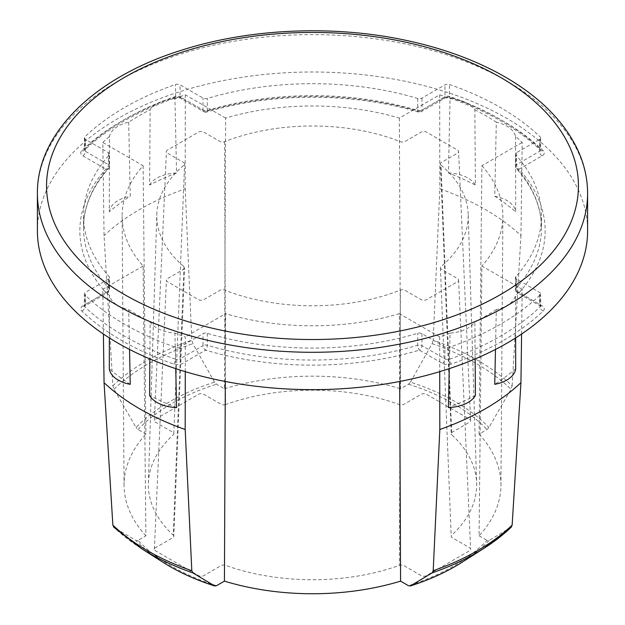 <?xml version="1.0" encoding="UTF-8"?>
<svg xmlns="http://www.w3.org/2000/svg" width="625" height="625" viewBox="0 0 625 625"><rect width="100%" height="100%" fill="white"/><g stroke="black" fill="none" stroke-linecap="round" stroke-linejoin="round"><path stroke-width="0.47" stroke-dasharray="3.12 2.34" d="M185.273 371.656L185.32 336.945A245.25 141.594 180 0 1 174.938 333.102A30.422 17.562 180 0 1 150.148 322.008L149.852 358.93M150.148 322.008A245.25 141.594 180 0 1 128.688 309.617A30.422 17.562 180 0 1 109.461 295.305L109.367 337.938M129.531 349.438L128.688 309.617M130.242 384.328A244.453 141.133 180 0 1 109.312 368.742M109.461 295.305A245.25 141.594 180 0 1 102.805 289.305L103.406 334.047M175.742 368.641L174.938 333.102M176.586 407.578A244.453 141.133 180 0 1 149.594 395.5M515.539 136.461L515.688 211.805A244.453 141.133 180 0 0 494.758 196.219L496.312 122.148A30.422 17.562 180 0 1 515.539 136.461A245.25 141.594 180 0 1 522.195 142.453L520.945 235.648A244.25 141.016 180 0 0 439.82 188.812L433.195 340.203A233.289 134.688 180 0 1 512.141 385.781L511.031 389.211L488.953 427.484L487 429.531L479.086 434.102L481.891 165.727L522.195 142.453M216.508 585.703A199.164 114.984 180 0 1 138 540.383L145.914 535.812L143.109 266.039A190.375 109.914 180 0 1 122.125 216.336A190.375 109.914 180 0 1 143.109 165.727L102.805 142.453L104.055 235.648L112.859 385.781L113.969 389.211L136.047 427.484A201.812 116.516 180 0 1 214.562 382.148L216.508 384.211L224.422 388.781L225.625 118.086A190.375 109.914 180 0 1 399.375 118.086L439.68 94.812L439.82 188.812M439.68 94.812A245.25 141.594 180 0 1 450.063 98.664A30.422 17.562 180 0 1 474.852 109.758L475.406 185.047A244.453 141.133 180 0 0 448.414 172.969L450.063 98.664M474.852 109.758A245.25 141.594 180 0 1 496.312 122.148M128.688 122.148L130.242 196.219A244.453 141.133 180 0 0 109.312 211.805L109.461 136.461A30.422 17.562 180 0 1 128.688 122.148A245.25 141.594 180 0 1 150.148 109.758A30.422 17.562 180 0 1 174.938 98.664L176.586 172.969A244.453 141.133 180 0 0 149.594 185.047L150.148 109.758M174.938 98.664A245.25 141.594 180 0 1 185.32 94.812L185.18 188.812A244.25 141.016 180 0 0 104.055 235.648M102.805 142.453A245.25 141.594 180 0 1 109.461 136.461M521.594 334.047L522.195 289.305A245.25 141.594 180 0 1 515.539 295.305A30.422 17.562 180 0 1 496.312 309.617L495.469 349.438M496.312 309.617A245.25 141.594 180 0 1 474.852 322.008A30.422 17.562 180 0 1 450.063 333.102L449.258 368.641M475.148 358.93L474.852 322.008M475.406 395.5A244.453 141.133 180 0 1 448.414 407.578M450.063 333.102A245.25 141.594 180 0 1 439.68 336.945L439.727 371.656M515.633 337.938L515.539 295.305M515.688 368.742A244.453 141.133 180 0 1 494.758 384.328M479.086 434.102A188.438 108.789 180 0 1 500.938 485.406A188.438 108.789 180 0 1 479.086 535.812L481.891 266.039L522.195 289.305M511.367 527.094L488.953 540.57L487 540.383A199.164 114.984 180 0 1 408.492 585.703M479.086 535.812L487 540.383M439.68 336.945L399.375 313.68L399.688 381.469M225.625 118.086L185.32 94.812M214.562 382.148L192.867 343.656L191.805 340.203L185.18 188.812M143.109 165.727L145.914 434.102L138 429.531L136.047 427.484M399.375 118.086L400.578 388.781L408.492 384.211L410.438 382.148A201.812 116.516 180 0 1 488.953 427.484M410.438 382.148L432.133 343.656L433.195 340.203M512.141 385.781L520.945 235.648M138 540.383L136.047 540.57L113.633 527.094M143.109 266.039L102.805 289.305M225.312 381.469L225.625 313.68L185.32 336.945M224.578 141.68L225.578 404.562A164.156 94.773 180 0 1 399.422 404.562A3.656 2.109 180 0 0 403.945 404.266L421.242 394.281A3.664 2.117 180 0 1 426.422 394.281L469.562 419.187A3.664 2.117 180 0 1 470.633 420.617A3.664 2.117 180 0 1 469.562 422.172L452.266 432.164A3.656 2.109 180 0 0 451.195 433.711L440.406 164A3.656 2.109 180 0 1 441.453 162.438L457.625 153.102A3.664 2.117 180 0 0 458.695 151.547A3.664 2.117 180 0 0 457.625 150.109L426.422 132.094A3.664 2.117 180 0 0 421.242 132.094L405.07 141.43A3.656 2.109 180 0 1 400.422 141.68A155.711 89.898 180 0 0 224.578 141.68A3.656 2.109 180 0 1 219.93 141.43L203.758 132.094A3.664 2.117 180 0 0 198.578 132.094L167.375 150.109A3.664 2.117 180 0 0 166.305 151.547A3.664 2.117 180 0 0 167.375 153.102L183.547 162.438A3.656 2.109 180 0 1 184.617 164.008A3.656 2.109 180 0 1 183.984 165.125A155.711 89.898 180 0 0 156.812 214.297A155.711 89.898 180 0 0 183.984 266.641A3.656 2.109 180 0 1 184.617 267.867A3.656 2.109 180 0 1 183.547 269.328L167.375 278.664A3.664 2.117 180 0 0 166.305 280.086A3.664 2.117 180 0 0 167.375 281.656L198.578 299.672A3.664 2.117 180 0 0 203.758 299.672L219.93 290.328A3.656 2.109 180 0 1 224.578 290.078A155.711 89.898 180 0 0 400.422 290.078A3.656 2.109 180 0 1 405.07 290.328L421.242 299.672A3.664 2.117 180 0 0 426.422 299.672L457.625 281.656A3.664 2.117 180 0 0 458.695 280.086A3.664 2.117 180 0 0 457.625 278.664L441.453 269.328A3.656 2.109 180 0 1 440.383 267.867A3.656 2.109 180 0 1 441.016 266.641A155.711 89.898 180 0 0 468.188 214.289L476.625 483.281A164.156 94.773 180 0 1 451.75 535.141A3.656 2.109 180 0 0 451.195 536.305A3.656 2.109 180 0 0 452.266 537.758L469.562 547.742A3.664 2.117 180 0 1 470.633 549.188A3.664 2.117 180 0 1 469.562 550.734L426.422 575.641A3.664 2.117 180 0 1 421.242 575.641L403.945 565.648A3.656 2.109 180 0 0 399.422 565.352A164.156 94.773 180 0 1 225.578 565.352A3.656 2.109 180 0 0 221.055 565.648L203.758 575.641A3.664 2.117 180 0 1 198.578 575.641L155.438 550.734A3.664 2.117 180 0 1 154.367 549.188A3.664 2.117 180 0 1 155.438 547.742L172.734 537.758A3.656 2.109 180 0 0 173.805 536.305L184.594 267.867M225.578 404.562A3.656 2.109 180 0 1 221.055 404.266L203.758 394.281A3.664 2.117 180 0 0 198.578 394.281L155.438 419.187A3.664 2.117 180 0 0 154.367 420.617L166.406 151.555M183.984 266.641L173.25 535.141A164.156 94.773 180 0 1 148.375 483.281A164.156 94.773 180 0 1 173.25 434.773A3.656 2.109 180 0 0 173.805 433.711A3.656 2.109 180 0 0 172.734 432.164L155.438 422.172A3.664 2.117 180 0 1 154.367 420.617M173.25 535.141A3.656 2.109 180 0 1 173.805 536.305M468.188 214.289A155.711 89.898 180 0 0 441.016 165.125L451.75 434.773A164.156 94.773 180 0 1 476.625 483.281L476.625 483.281M451.75 434.773A3.656 2.109 180 0 1 451.195 433.711M145.914 535.812A188.438 108.789 180 0 1 124.063 485.406A188.438 108.789 180 0 1 145.914 434.102M224.422 388.781A188.438 108.789 180 0 1 400.578 388.781M399.375 313.68A190.375 109.914 180 0 1 225.625 313.68M481.891 165.727A190.375 109.914 180 0 1 502.875 216.336A190.375 109.914 180 0 1 481.891 266.039M149.594 185.047A30.422 17.562 180 0 1 176.586 172.969M109.312 211.805A30.422 17.562 180 0 1 130.242 196.219M448.414 172.969A30.422 17.562 180 0 1 475.406 185.047M494.758 196.219A30.422 17.562 180 0 1 515.688 211.805M441.016 165.125A3.656 2.109 180 0 1 440.383 164L440.406 164M180.039 346.953A3.664 2.117 180 0 1 175.562 347.273A265.594 153.344 180 0 1 84.922 294.938A3.664 2.117 180 0 1 84.398 293.852A3.664 2.117 180 0 1 85.469 292.359L108.453 279.086A3.664 2.117 180 0 0 109.523 277.586A3.664 2.117 180 0 0 109.117 276.617A228.977 132.203 180 0 1 83.523 215.883A228.977 132.203 180 0 1 109.117 155.148A3.664 2.117 180 0 0 109.523 154.18A3.664 2.117 180 0 0 108.453 152.68L85.469 139.406A3.664 2.117 180 0 1 84.398 137.914A3.664 2.117 180 0 1 84.922 136.82A265.594 153.344 180 0 1 175.562 84.492A3.664 2.117 180 0 1 180.039 84.812L203.031 98.078A3.664 2.117 180 0 0 207.305 98.461A228.977 132.203 180 0 1 417.695 98.461A3.664 2.117 180 0 0 421.969 98.078L444.961 84.812A3.664 2.117 180 0 1 449.438 84.492A265.594 153.344 180 0 1 540.078 136.82A3.664 2.117 180 0 1 540.602 137.914A3.664 2.117 180 0 1 539.531 139.406L516.547 152.68A3.664 2.117 180 0 0 515.477 154.18A3.664 2.117 180 0 0 515.883 155.148A228.977 132.203 180 0 1 541.477 215.883A228.977 132.203 180 0 1 515.883 276.617A3.664 2.117 180 0 0 515.477 277.586A3.664 2.117 180 0 0 516.547 279.086L539.531 292.359A3.664 2.117 180 0 1 540.602 293.852A3.664 2.117 180 0 1 540.078 294.938A265.594 153.344 180 0 1 449.438 347.273A3.664 2.117 180 0 1 444.961 346.953L421.969 333.688A3.664 2.117 180 0 0 417.695 333.305A228.977 132.203 180 0 1 207.305 333.305A3.664 2.117 180 0 0 203.031 333.688L180.039 346.953L180.039 358.914A3.664 2.117 180 0 1 175.562 359.234L175.562 347.273M37.398 230.828A275.102 158.828 180 0 1 207.227 84.094A275.102 158.828 180 0 1 507.023 118.523A275.102 158.828 180 0 1 587.602 230.828M173.68 364.031A3.664 1.539 -70.8 0 0 175.562 359.234A265.594 153.344 180 0 1 84.922 306.898A3.664 2.117 180 0 1 84.398 305.812A3.664 2.117 180 0 1 85.469 304.312L108.453 291.039A3.664 2.117 0 0 0 109.523 289.547A3.664 2.117 0 0 0 109.117 288.578A228.977 132.203 180 0 1 83.523 227.844A228.977 132.203 180 0 1 109.117 167.109A3.664 2.656 -138.1 0 1 108.586 168.578A3.664 2.656 -138.1 0 1 105.859 169.125L82.883 155.852A7.32 4.227 180 0 1 81.789 150.68A269.258 155.453 180 0 1 173.68 97.633A7.32 4.227 180 0 1 182.633 98.266L205.625 111.531A232.641 134.312 180 0 1 419.375 111.531L442.367 98.266A7.32 4.227 180 0 1 451.32 97.633A269.258 155.453 180 0 1 543.211 150.68A7.32 4.227 180 0 1 542.117 155.852L519.141 169.125A232.641 134.312 180 0 1 519.141 292.539L542.117 305.812A7.32 4.227 180 0 1 543.211 310.977A269.258 155.453 180 0 1 451.32 364.031A7.32 4.227 180 0 1 442.367 363.398L419.375 350.133A232.641 134.312 180 0 1 205.625 350.133L182.633 363.398A7.32 4.227 180 0 1 173.68 364.031A269.258 155.453 180 0 1 81.789 310.977A7.32 4.227 180 0 1 82.883 305.812L105.859 292.539A232.641 134.312 180 0 1 105.859 169.125A3.664 2.117 120 0 0 108.453 164.641L108.453 152.68M432.133 343.656A231.789 133.82 180 0 1 511.031 389.211M408.492 384.211A199.164 114.984 180 0 1 487 429.531M112.859 385.781A233.289 134.688 180 0 1 191.805 340.203M113.969 389.211A231.789 133.82 180 0 1 192.867 343.656M163.062 562.336A201.812 116.516 180 0 1 136.047 540.57M140.867 548.219A231.789 133.82 180 0 1 113.969 527.344M138 429.531A199.164 114.984 180 0 1 216.508 384.211M488.953 540.57A201.812 116.516 180 0 1 461.938 562.336M400.422 290.078L399.422 565.352M109.117 155.148L109.117 167.109A3.664 2.117 0 0 0 109.523 166.133A3.664 2.117 0 0 0 108.453 164.641L85.469 151.367A3.664 2.117 180 0 1 84.398 149.875A3.664 2.117 180 0 1 84.922 148.781A265.594 153.344 180 0 1 175.562 96.453A3.664 2.117 180 0 1 180.039 96.766L203.031 110.031A3.664 2.117 0 0 0 207.305 110.414A228.977 132.203 180 0 1 417.695 110.414A3.664 2.117 0 0 0 421.969 110.031L444.961 96.766A3.664 2.117 180 0 1 449.438 96.453A265.594 153.344 180 0 1 540.078 148.781A3.664 2.117 180 0 1 540.602 149.875A3.664 2.117 180 0 1 539.531 151.367L516.547 164.641A3.664 2.117 0 0 0 515.477 166.133A3.664 2.117 0 0 0 515.883 167.109A228.977 132.203 180 0 1 541.477 227.844A228.977 132.203 180 0 1 515.883 288.578A3.664 2.117 0 0 0 515.477 289.547A3.664 2.117 0 0 0 516.547 291.039L539.531 304.312A3.664 2.117 180 0 1 540.602 305.812A3.664 2.117 180 0 1 540.078 306.898A265.594 153.344 180 0 1 449.438 359.234A3.664 2.117 180 0 1 444.961 358.914L421.969 345.648A3.664 2.117 0 0 0 417.695 345.266A228.977 132.203 180 0 1 207.305 345.266A3.664 2.117 0 0 0 203.031 345.648L203.031 333.688M207.305 333.305L207.305 345.266A3.664 1.375 -73.4 0 1 205.625 350.133A3.664 2.117 -120 0 1 203.031 345.648L180.039 358.914A3.664 2.117 -120 0 0 182.633 363.398M421.969 333.688L421.969 345.648A3.664 2.117 -60 0 1 419.375 350.133A3.664 1.375 -106.6 0 1 417.695 345.266L417.695 333.305M442.367 363.398A3.664 2.117 -60 0 0 444.961 358.914L444.961 346.953M451.32 364.031A3.664 1.539 -109.2 0 1 449.438 359.234L449.438 347.273M543.211 310.977A3.664 2.562 -133.8 0 1 540.078 306.898L540.078 294.938M516.547 279.086L516.547 291.039A3.664 2.117 120 0 0 517.305 292.719L540.289 305.992A3.664 2.117 120 0 1 539.531 304.312L539.531 292.359M515.477 277.586L515.477 289.547A3.664 3.664 0 0 0 517.305 292.719A3.664 2.117 120 0 0 519.141 292.539A3.664 2.656 -138.1 0 1 515.883 288.578L515.883 276.617M516.547 152.68L516.547 164.641A3.664 2.117 60 0 0 519.141 169.125A3.664 2.656 -41.9 0 1 516.414 168.578A3.664 2.656 -41.9 0 1 515.883 167.109L515.883 155.148M542.117 155.852A3.664 2.117 60 0 1 539.531 151.367L539.531 139.406M543.211 150.68A3.664 2.562 -46.2 0 1 540.68 150.336A3.664 2.562 -46.2 0 1 540.078 148.781L540.078 136.82M451.32 97.633A3.664 1.539 -70.8 0 1 450.117 98.102A3.664 1.539 -70.8 0 1 449.438 96.453L449.438 84.492M442.367 98.266A3.664 2.117 -120 0 0 444.203 98.445A3.664 2.117 -120 0 0 444.961 96.766L444.961 84.812M417.695 98.461L417.695 110.414A3.664 1.375 -73.4 0 0 418.328 112.047A3.664 1.375 -73.4 0 0 419.375 111.531A3.664 2.117 -120 0 0 421.211 111.711A3.664 2.117 -120 0 0 421.969 110.031L421.969 98.078M182.633 98.266A3.664 2.117 -60 0 1 180.797 98.445L203.789 111.711A3.664 2.117 -60 0 0 205.625 111.531A3.664 1.375 -106.6 0 0 206.672 112.047A3.664 1.375 -106.6 0 0 207.305 110.414L207.305 98.461M540.602 137.914L540.68 150.336C518.023 128.75 487.836 111.336 450.117 98.102C447.016 97.594 445.047 97.703 444.203 98.445L421.211 111.711A3.664 3.664 0 0 1 418.328 112.047C353.344 92.289 271.656 92.289 206.672 112.047A3.664 3.664 0 0 1 203.789 111.711A3.664 2.117 -60 0 1 203.031 110.031L203.031 98.078M173.68 97.633A3.664 1.539 -109.2 0 0 174.883 98.102C177.969 97.586 179.938 97.703 180.797 98.445A3.664 2.117 -60 0 1 180.039 96.766L180.039 84.812M81.789 150.68A3.664 2.562 -133.8 0 0 84.32 150.336C106.977 128.75 137.164 111.336 174.883 98.102A3.664 1.539 -109.2 0 0 175.562 96.453L175.562 84.492M84.398 137.914L84.32 150.336A3.664 2.562 -133.8 0 0 84.922 148.781L84.922 136.82M82.883 155.852A3.664 2.117 120 0 0 85.469 151.367L85.469 139.406M108.453 279.086L108.453 291.039A3.664 2.117 60 0 1 107.695 292.719A3.664 2.117 60 0 1 105.859 292.539A3.664 2.656 -41.9 0 0 109.117 288.578L109.117 276.617M82.883 305.812A3.664 2.117 60 0 0 84.711 305.992A3.664 2.117 60 0 0 85.469 304.312L85.469 292.359M81.789 310.977A3.664 2.562 -46.2 0 0 84.922 306.898L84.922 294.938M37.398 193.461A275.102 158.828 180 0 1 207.227 46.719A275.102 158.828 180 0 1 507.023 81.148A275.102 158.828 180 0 1 587.602 193.461M540.602 293.852L540.727 306.328L540.289 305.992A3.664 2.117 120 0 0 542.117 305.812M124.063 485.406L122.125 216.336M500.938 485.406L502.875 216.336M440.422 267.859L451.219 536.305M458.594 280.086L470.625 549.188M470.625 420.617L458.594 151.555M173.781 433.719L184.578 164.008M148.375 483.281L156.812 214.297M154.375 549.188L166.406 280.086M515.477 154.18L515.477 166.133A3.664 3.664 0 0 0 516.414 168.578C533.07 187.414 541.43 207.172 541.477 227.844L541.477 215.883M83.523 215.883L83.523 227.844C83.57 207.172 91.93 187.414 108.586 168.578A3.664 3.664 0 0 0 109.523 166.133L109.523 154.18M84.398 293.852L84.273 306.328L107.695 292.719A3.664 3.664 0 0 0 109.523 289.547L109.523 277.586"/><path stroke-width="0.94" d="M149.852 358.93L149.594 395.5A30.422 17.562 180 0 0 176.586 407.578L175.742 368.641M109.367 337.938L109.312 368.742A30.422 17.562 180 0 0 130.242 384.328L129.531 349.438M103.406 334.047L104.055 382.664L112.859 525.148L113.969 527.344M399.688 381.469L400.578 581.133A188.438 108.789 180 0 1 224.422 581.133L216.508 585.703L214.562 585.906A201.812 116.516 180 0 1 163.062 562.336C178.109 571.883 195.359 579.773 214.82 586.016L192.867 572.898L191.805 570.727L185.18 429.5A244.25 141.016 180 0 1 104.055 382.664M185.18 429.5L185.273 371.656M495.469 349.438L494.758 384.328A30.422 17.562 180 0 0 515.688 368.742L515.633 337.938M449.258 368.641L448.414 407.578A30.422 17.562 180 0 0 475.406 395.5L475.148 358.93M439.727 371.656L439.82 429.5L433.195 570.727L432.133 572.898L410.438 585.906L408.492 585.703L400.578 581.133M461.938 562.336A201.812 116.516 180 0 1 410.438 585.906L410.18 586.016C429.641 579.773 446.891 571.883 461.938 562.336L484.133 548.219A231.789 133.82 180 0 0 511.031 527.344L512.141 525.148L520.945 382.664A244.25 141.016 180 0 1 439.82 429.5M520.945 382.664L521.594 334.047M224.422 581.133L225.312 381.469M587.602 230.828A275.102 158.828 180 0 1 312.5 389.656A275.102 158.828 180 0 1 37.398 230.828L37.398 193.461A275.102 158.828 180 0 0 312.5 352.289A275.102 158.828 180 0 0 587.602 193.461L587.602 230.828M191.805 570.727A233.289 134.688 180 0 1 112.859 525.148M192.867 572.898A231.789 133.82 180 0 1 140.867 548.219L163.062 562.336M512.141 525.148A233.289 134.688 180 0 1 433.195 570.727M511.367 527.094L484.133 548.219A231.789 133.82 180 0 1 432.133 572.898M500.555 77.414A265.945 153.547 180 0 1 381.336 334.297A265.945 153.547 180 0 1 55.617 146.242A265.945 153.547 180 0 1 500.555 77.414M113.633 527.094L140.867 548.219M587.602 193.461C587.555 176.555 583.32 160.148 574.891 144.242C560.789 118.148 537.531 95.719 505.133 76.961C475.875 60.18 442.016 47.805 403.539 39.844C331.68 24.859 249.297 28.609 182.281 49.969C95.531 76.711 36.742 132.828 37.398 193.461"/></g></svg>

